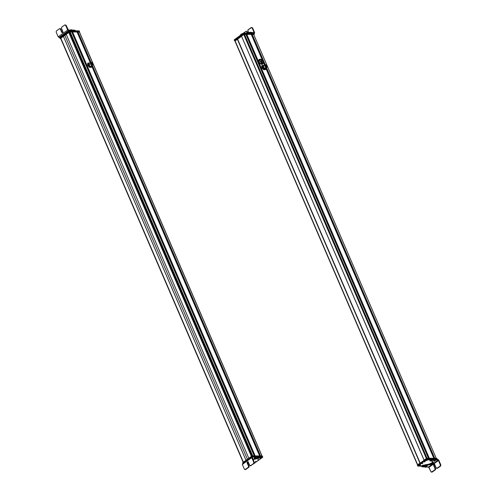 <?xml version="1.0" encoding="UTF-8"?>
<svg xmlns="http://www.w3.org/2000/svg" width="497" height="497" viewBox="0 0 497 497"><rect width="100%" height="100%" fill="white"/><g stroke="black" fill="none" stroke-linecap="round" stroke-linejoin="round"><path stroke-width="0.75" d="M420.158 463.067L237.423 39.108L420.158 463.067M419.903 463.092L237.317 39.145L419.903 463.092M235.062 40.766L237.317 39.145L235.062 40.766L417.642 464.714L235.062 40.766M436.236 458.34L253.65 34.38L436.236 458.34L434.763 458.321L266.454 67.511L434.763 458.321L436.236 458.34M252.178 34.361L253.65 34.38L252.178 34.361L265.218 64.635L252.178 34.361M434.645 458.321L266.361 67.573L434.645 458.321M265.106 64.653L252.072 34.399L265.106 64.653M434.515 458.315L266.268 67.642L434.477 458.315M265 64.697L251.973 34.504M252.047 34.914L264.901 64.765L251.936 34.684M434.39 458.315L277.935 95.026L434.39 458.315M269.66 75.811L266.168 67.71L269.66 75.811M434.291 458.315L277.86 95.082L434.291 458.315M269.56 75.811L266.094 67.766L269.56 75.811M264.826 64.821L251.96 34.945L264.826 64.821M434.08 458.309L277.699 95.2L434.08 458.309M269.343 75.805L265.932 67.884L269.343 75.805M264.665 64.939L251.749 34.945L264.665 64.939M434.03 458.309L277.661 95.225L434.03 458.309M269.299 75.805L265.901 67.909L269.299 75.805M264.628 64.964L251.706 34.952L264.628 64.964M433.831 458.309L265.74 68.021L433.825 458.309L429.346 458.246L246.76 34.287L251.258 34.355L262.602 60.727L251.24 34.349L246.76 34.287L429.346 458.246L433.831 458.309M264.472 65.076L263.248 62.231L264.472 65.076M429.228 458.246L246.655 34.324L429.228 458.246M429.085 458.246L246.655 34.324L429.085 458.246M429.066 458.24L246.549 34.442M246.618 34.852L264.236 75.755L246.618 34.852M428.961 458.24L272.524 94.989L428.961 458.24M428.861 458.24L272.431 95.008L428.861 458.24M264.137 75.749L246.537 34.883L264.137 75.749M428.65 458.24L272.269 95.126L428.65 458.24M263.919 75.749L246.319 34.877L263.919 75.749M428.6 458.234L272.232 95.151L428.6 458.234M263.876 75.749L246.282 34.889L263.876 75.749M428.414 458.234L245.841 34.281L428.408 458.234L427.035 458.215L244.449 34.256L245.822 34.274L244.449 34.256L427.029 458.215L428.414 458.234L245.841 34.281M426.345 458.451L243.766 34.504L244.449 34.256L243.766 34.504L426.345 458.451M241.511 36.132L243.766 34.504L241.511 36.132L424.09 460.073L241.511 36.132M436.757 458.476L426.836 458.215L424.065 460.092L241.505 36.169M241.542 36.287L237.585 39.139L241.542 36.287M424.103 460.265L420.207 463.074L424.103 460.265M265.497 64.666A1.566 0.857 54.3 0 0 264.957 64.728A1.566 0.857 54.3 0 0 264.87 65.946A1.566 0.857 54.3 0 0 265.982 67.225L264.118 68.567L265.982 67.225A1.566 0.857 54.3 0 0 266.79 67.269A1.566 0.857 54.3 0 0 267.019 66.772L265.982 67.225C264.435 65.635 264.361 64.815 265.765 64.772M265.97 67.083L266.759 67.045A1.385 0.758 -125.7 0 1 266.678 67.12A1.385 0.758 -125.7 0 1 265.97 67.083L266.858 66.996L265.951 64.784A1.385 0.758 54.3 0 0 265.243 64.747A1.385 0.758 54.3 0 0 265.162 65.821A1.385 0.758 54.3 0 0 266.143 66.952L265.97 67.083A1.385 0.758 -125.7 0 1 264.988 65.952A1.385 0.758 -125.7 0 1 265.063 64.877A1.385 0.758 -125.7 0 1 265.162 64.821L265.97 67.083M265.951 64.784C267.324 66.188 267.386 66.915 266.143 66.952C264.777 65.548 264.715 64.827 265.951 64.784M266.125 66.722C267.094 66.685 267.044 66.12 265.976 65.02C265.007 65.051 265.056 65.623 266.125 66.722A1.081 0.59 -125.7 0 1 265.355 65.834A1.081 0.59 -125.7 0 1 265.417 64.989A1.081 0.59 -125.7 0 1 265.976 65.02C267.044 66.12 267.094 66.685 266.125 66.722L266.684 66.747M265.597 65.293L265.976 65.02L265.597 65.293M265.963 66.623L266.305 66.381M265.957 65.442L265.367 65.865L265.957 65.442M266.106 66.312L266.429 66.076M266.057 65.971L265.622 66.287L266.057 65.971M264.404 69.773L265.634 69.462L265.727 68.325A2.348 1.286 54.3 0 0 265.696 68.052L265.634 69.462L264.404 69.773M262.683 68.785L263.708 69.698L264.938 69.387A2.348 1.286 54.3 0 0 265.727 68.325L264.938 69.387L263.708 69.698L261.944 67.673L262.683 68.785M261.751 66.741L261.944 67.673L263.217 68.406L263.957 69.518L263.217 68.406A2.348 1.286 54.3 0 0 264.938 69.387L261.944 67.673L261.851 65.598L261.751 66.741M263.919 65.474L262.099 65.418L262.192 67.499L262.286 66.356A2.348 1.286 54.3 0 0 263.217 68.406L261.851 65.598L262.478 65.585A2.348 1.286 54.3 0 0 262.286 66.356L262.478 65.585L262.099 65.418L263.919 65.474M265.199 68.704L265.386 69.642M261.851 65.598L262.546 65.672L261.851 65.598M263.876 66.101L263.478 68.052L265.143 67.859A1.566 0.857 -125.7 0 1 263.696 68.269A1.566 0.857 -125.7 0 1 263.478 68.052A1.566 0.857 -125.7 0 1 263.025 67.337A1.566 0.857 -125.7 0 1 263.093 66.07M263.87 65.511A2.348 1.286 54.3 0 0 263.081 65.293A2.348 1.286 54.3 0 0 262.478 65.585L263.87 65.511M262.584 64.144A2.87 1.566 -125.7 0 1 262.515 64.2L262.056 64.268L262.298 63.2C264.137 63.871 262.012 58.932 260.726 59.559L259.9 59.261L260.726 59.559C258.887 58.888 261.012 63.827 262.298 63.2L262.056 64.268A2.87 1.566 54.3 0 0 262.658 64.094C263.77 61.932 263.031 59.851 260.204 59.162L259.304 59.435A2.87 1.566 54.3 0 0 259.409 62.218A2.87 1.566 54.3 0 0 262.056 64.268L259.161 59.534A2.87 1.566 -125.7 0 1 259.235 59.491M262.515 64.2A2.87 1.566 -125.7 0 1 261.913 64.374L261.913 64.374A2.87 1.566 -125.7 0 1 259.266 62.324A2.87 1.566 -125.7 0 1 259.161 59.534M260.726 59.559C262.845 60.796 263.367 62.007 262.298 63.2C260.18 61.97 259.658 60.752 260.726 59.559M261.316 60.64L261.074 61.317L261.919 62.237L261.316 60.64L261.559 61.212L261.167 61.498L261.9 61.33L261.49 61.622L261.9 61.33L261.521 61.69L261.95 62.231L261.074 61.317L261.316 60.64M259.9 59.261A2.87 1.566 54.3 0 0 259.304 59.435M259.757 59.36C258.142 61.001 258.862 62.672 261.913 64.374L262.925 62.858M252.221 33.231A2.566 0.808 -23.3 0 1 251.842 33.057L251.258 32.274L246.81 32.603L245.891 33.156L246.81 32.603L247.052 33.169L246.81 32.603A7.349 2.311 -23.3 0 1 248.264 32.485L248.556 33.169L252.395 33.243L251.55 32.373L251.842 33.057A1.305 0.41 156.7 0 0 251.55 32.957L251.258 32.274A1.305 0.41 -23.3 0 1 251.55 32.373A2.566 0.808 156.7 0 0 252.097 32.56L252.389 33.231M254.433 33.28L254.626 32.609L252.569 27.826L252.078 27.82L253.992 32.255L253.532 32.585L253.992 32.255L253.892 32.591L252.097 32.56L253.892 32.591L253.992 32.255L252.078 27.82L252.569 27.826L254.626 32.609L254.433 33.28L253.967 33.616L254.433 33.28L253.824 33.268L254.594 33.237L253.992 33.666M248.059 33.181L248.556 33.169A7.349 2.311 156.7 0 0 248.059 33.181M253.992 32.255L253.892 32.591M248.32 32.491L248.612 33.175A7.349 2.311 156.7 0 0 248.556 33.169L248.264 32.485A7.349 2.311 -23.3 0 1 248.32 32.491L249.656 32.516L249.948 33.2L248.612 33.175L248.32 32.491M249.656 32.516A2.528 0.795 156.7 0 0 249.674 32.516L249.972 33.2L249.656 32.516M249.972 33.2A2.528 0.795 -23.3 0 1 249.948 33.2L249.674 32.516A2.528 0.795 156.7 0 0 250.724 32.355L251.016 33.038A2.528 0.795 -23.3 0 1 249.972 33.2M251.55 32.957A1.305 0.41 156.7 0 0 251.016 33.038L250.724 32.355A1.305 0.41 -23.3 0 1 251.258 32.274L251.55 32.957M252.569 27.826L251.737 27.528L252.569 27.826M247.636 32.504L247.257 31.628L246.425 31.33L247.257 31.628L246.767 31.615L247.171 32.553L246.767 31.615A0.783 0.609 -89 0 0 245.94 31.317L247.257 31.628L247.636 32.504M252.078 27.82L251.252 27.515L252.078 27.82M251.799 27.49L248.171 29.721L251.252 27.515M243.17 33.299L245.94 31.317L243.17 33.299M248.662 32.498L247.928 30.789L248.171 29.721A0.783 0.609 -89 0 0 247.928 30.789L248.662 32.498M250.407 32.454L249.798 32.429L250.407 32.454M234.261 39.772L234.553 40.456L243.952 33.815L234.541 40.586L234.261 39.772L243.3 33.256L234.261 39.772M243.642 33.131L243.3 33.256L243.592 33.939L243.3 33.256L243.642 33.131L243.934 33.815L243.642 33.131L253.762 33.249L243.642 33.131M253.75 33.38L254.042 34.063M253.364 33.92L254.054 33.933L253.364 33.92M234.503 40.499L234.249 39.903M254.079 34.026L253.799 33.336M244.891 32.957L243.729 33.131A2.988 0.938 -23.3 0 1 244.891 32.957L244.891 32.957A2.988 0.938 -23.3 0 1 245.549 33.15L244.891 32.957M243.294 33.256L240.101 35.56A2.988 0.938 -23.3 0 1 243.294 33.256M244.058 33.796L241.281 35.672L241.48 36.126L244.251 34.25L254.184 34.386L253.83 34.759L254.247 34.411L243.909 34.38L244.058 33.796L244.251 34.25L244.058 33.796L253.986 33.933L244.058 33.796M253.973 34.063L254.184 34.386L254.023 34.02M234.659 40.443L234.857 40.897L237.622 39.108L234.845 41.027L234.659 40.443L237.094 38.691L234.659 40.443M237.193 38.654L237.286 39.145L237.094 38.691L237.392 39.108L237.193 38.654L237.703 38.66L237.193 38.654M241.387 36.008L237.703 38.66L237.833 38.959L237.703 38.66L241.387 36.008M241.492 36.169L424.04 460.123L424.221 460.502L424.065 460.092L426.836 458.215L436.807 458.433M234.808 40.94L234.646 40.568M241.256 35.703L241.455 36.163L241.281 35.709M243.909 34.38L241.48 36.126L241.281 35.672L243.716 33.92L243.909 34.38M243.729 33.939L243.853 33.61M276.748 93.535L277.065 94.275M277.985 94.939L277.345 94.927L277.985 94.939M269.107 75.805L269.747 75.811L269.107 75.805M277.015 94.281L276.692 93.529M274.064 87.379L273.741 86.627M272.648 84.105L272.325 83.353M269.672 77.209L269.349 76.457M278.003 94.983L277.531 95.318L278.003 94.983M273.772 86.633L274.095 87.379M272.362 83.359L272.685 84.099M269.393 76.463L269.709 77.203M263.988 76.414L264.292 77.122M272.561 94.877L271.934 94.871L272.561 94.877M263.702 75.743L264.323 75.755L263.702 75.743M264.205 77.141L263.882 76.389M267.206 84.049L266.883 83.297M268.616 87.323L268.293 86.571M271.586 94.219L271.263 93.467M272.573 94.908L272.101 95.25L272.573 94.908M266.957 83.31L267.268 84.036M268.368 86.584L268.678 87.31M271.337 93.479L271.648 94.206M425.215 461.682L424.587 462.03L425.215 461.682M437.012 458.936L437.323 459.489L435.999 459.47L437.31 459.619M427.227 459.352L431.769 459.414L427.227 459.352L426.929 458.669L426.588 458.793L417.461 465.416L426.929 458.669L437.025 458.806L426.929 458.669L427.227 459.352L426.886 459.476L427.227 459.352M417.828 465.993L426.886 459.476L426.588 458.793L426.886 459.476L417.828 465.993L417.536 465.31L417.828 465.993M421.624 466.174L417.815 466.124L421.624 466.174M422.785 463.434L422.158 463.776L422.785 463.434M425.991 460.203C425.513 460.868 425.954 460.874 427.308 460.222C427.787 459.557 427.345 459.551 425.991 460.203A1.044 0.329 -23.3 0 1 427.513 459.725A1.044 0.329 -23.3 0 1 427.308 460.222A1.044 0.329 -23.3 0 1 426.171 460.7A1.044 0.329 -23.3 0 1 425.699 460.502A1.044 0.329 -23.3 0 1 425.991 460.203M418.896 465.795C420.22 465.465 420.692 465.124 420.319 464.77C418.996 465.099 418.524 465.44 418.896 465.795L418.896 465.795A1.044 0.329 -23.3 0 1 418.66 465.571A1.044 0.329 -23.3 0 1 419.344 465.037A1.044 0.329 -23.3 0 1 420.319 464.77A1.044 0.329 -23.3 0 1 420.468 464.794A1.044 0.329 -23.3 0 1 420.158 465.36A1.044 0.329 -23.3 0 1 418.896 465.795M428.383 459.967L429.073 459.582L428.383 459.967M420.021 465.987L420.704 465.602L420.021 465.987M437.323 459.489L437.062 458.893M417.778 466.037L417.523 465.44M425.233 466.913L425.488 466.571M425.786 467.093L421.891 466.72L422.096 466.403L429.346 464.813C432.657 463.993 433.844 463.142 432.912 462.253L431.284 460.856L430.091 460.955L430.296 460.514L435.415 459.868L438.808 460.191L438.056 460.185L428.625 466.956L426.824 466.931L429.023 467.304L430.93 471.74L432.253 472.051L435.322 469.845L435.565 468.777L434.192 465.59L434.446 464.434L433.956 464.428L433.695 465.583L435.068 468.77L434.832 469.839L431.763 472.044L430.93 471.74L428.625 466.956L438.056 460.185L438.453 460.533L429.023 467.304L438.453 460.533L438.056 460.185L438.795 460.197L440.858 464.975L440.361 464.968L438.453 460.533L440.361 464.968L440.125 466.037L437.056 468.242L436.223 467.938L434.85 464.751L433.956 464.428A0.851 0.659 90.9 0 1 434.85 464.751L436.223 467.938A0.783 0.609 -89.1 0 0 437.056 468.242L440.125 466.037L440.361 464.968L440.858 464.975L438.808 460.191L438.019 459.495L435.123 459.185L430.663 459.52L429.793 460.272L430.663 459.52A6.536 2.05 -23.3 0 1 431.999 459.408A6.536 2.05 -23.3 0 1 432.036 459.408L433.496 459.433A2.702 0.851 156.7 0 0 434.589 459.265A1.305 0.41 -23.3 0 1 435.123 459.185A1.305 0.41 -23.3 0 1 435.415 459.278A2.615 0.82 156.7 0 0 435.999 459.47L438.019 459.495L438.808 460.191L436.298 460.147L435.999 459.47L436.298 460.147A2.615 0.82 -23.3 0 1 435.707 459.961L435.415 459.278L435.707 459.961A1.305 0.41 156.7 0 0 435.415 459.868L435.123 459.185L435.415 459.868A1.305 0.41 156.7 0 0 434.881 459.949L434.589 459.265L434.881 459.949A2.702 0.851 -23.3 0 1 433.788 460.116L433.496 459.433L433.788 460.116L432.328 460.092L432.036 459.408L432.328 460.092A6.536 2.05 156.7 0 0 432.297 460.092L431.999 459.408L432.297 460.092A6.536 2.05 156.7 0 0 430.955 460.203L430.663 459.52L430.955 460.203L430.296 460.514L429.998 459.831L430.035 460.762L429.743 460.079L430.197 460.949A5.355 1.684 -23.3 0 1 431.284 460.856A5.355 1.684 -23.3 0 1 432.552 461.359A5.355 1.684 -23.3 0 1 432.415 462.148L432.228 461.589M432.173 461.583L432.117 461.464A5.355 1.684 156.7 0 0 432.284 461.073L432.589 462.272A2.615 0.82 -23.3 0 1 432.912 462.253A2.615 0.82 -23.3 0 1 433.533 462.502A2.615 0.82 -23.3 0 1 432.16 463.943A2.615 0.82 -23.3 0 1 429.346 464.813A2.615 0.82 -23.3 0 1 429.085 464.788L428.582 464.9A5.355 1.684 -23.3 0 1 423.978 466.105A5.355 1.684 -23.3 0 1 423.183 465.981L421.891 466.72A7.349 2.311 156.7 0 0 422.966 466.876A7.349 2.311 156.7 0 0 423.022 466.876L424.363 466.894A2.528 0.795 -23.3 0 1 424.388 466.894A2.528 0.795 -23.3 0 1 424.954 467.081A1.305 0.41 156.7 0 0 425.246 467.174A1.305 0.41 156.7 0 0 425.482 467.155M426.544 466.59L426.973 466.13M425.805 466.447L425.314 466.925M434.8 460.11L433.968 460.582M433.123 462.272L429.054 464.13L422.81 465.291L421.593 466.037L422.891 465.298A5.355 1.684 156.7 0 0 423.686 465.422A5.355 1.684 156.7 0 0 428.29 464.217L428.787 464.105A2.615 0.82 156.7 0 0 429.054 464.13A2.615 0.82 156.7 0 0 433.123 462.272M429.346 464.813L429.054 464.13L429.346 464.813M429.085 464.788L428.787 464.105L429.085 464.788M429.029 464.782L428.737 464.099L429.029 464.782M428.582 464.9L428.29 464.217L428.582 464.9M423.978 466.105L423.686 465.422L423.978 466.105M423.183 465.981L422.891 465.298L423.183 465.981M423.109 465.975L422.81 465.291L423.109 465.975M422.525 466.155L422.233 465.472L422.525 466.155M422.096 466.403L421.804 465.72L422.096 466.403M421.847 466.621L421.593 466.037M434.067 460.402L434.695 460.116M431.427 471.752L432.253 472.051L431.452 472.144L434.832 469.839A0.783 0.609 -89.1 0 0 435.068 468.77L433.695 465.583A0.851 0.659 90.9 0 1 433.956 464.428L434.446 464.434A0.851 0.659 -89.1 0 0 434.192 465.59L433.695 465.583L434.192 465.59L435.565 468.777L435.068 468.77L435.565 468.777A0.783 0.609 90.9 0 1 435.322 469.845L432.253 472.051L431.427 471.752M437.546 468.249L436.72 467.95L437.546 468.249L440.615 466.043L440.858 464.975L440.615 466.043L437.546 468.249L436.745 468.342M432.253 472.051L431.763 472.044M434.856 460.073L433.639 460.93L435.428 460.092L434.856 460.073M434.21 460.949L433.639 460.93L434.415 461.259L435.155 460.943L434.353 461.073M434.564 461.191L435.099 460.881L434.564 461.191M426.066 465.037L425.848 464.527M425.376 466.664L425.96 466.298L425.308 467.012M426.998 466.099L425.96 466.298L426.998 466.099L426.923 466.441L426.998 466.099M426.706 466.9L426.022 467.211L426.706 466.9M426.693 458.793L436.956 458.93M424.171 460.421L417.368 464.962L417.61 465.254L417.443 464.857L424.171 460.421M436.975 458.806L436.77 458.346L436.969 458.806L427.035 458.669L426.836 458.215L427.022 458.669M426.668 458.743L426.494 458.34L426.668 458.743M424.065 460.092L424.233 460.489M420.139 463.44L419.977 463.067L420.139 463.44M420.046 463.502L419.872 463.105L420.046 463.502M420.226 465.173L418.766 465.416L420.226 465.173M418.921 465.267L420.387 465.105L418.921 465.267M418.983 465.304L420.387 465.105L418.983 465.304M427.296 460.085L425.786 460.371L427.296 460.085M425.935 460.222L427.445 460.017L425.935 460.222M427.47 459.967L425.997 460.259L427.47 459.967M261.95 455.985L79.365 32.025L261.95 455.985L260.577 455.966L92.28 65.188L260.577 455.966L261.95 455.985M77.992 32.007L79.365 32.025L77.992 32.007L91.032 62.293L77.992 32.007M260.453 455.966L92.187 65.256L260.453 455.966M90.926 62.318L77.886 32.044L90.926 62.318M260.316 455.966L92.063 65.343M90.814 62.386L77.886 32.044L90.814 62.386A1.566 0.857 54.3 0 0 90.876 63.883A1.566 0.857 54.3 0 0 92.653 64.921A1.566 0.857 54.3 0 0 92.889 64.424L90.876 63.883L89.013 65.225L90.876 63.883L91.367 62.311A1.566 0.857 54.3 0 0 90.827 62.373L87.807 64.548M77.756 32.156L90.783 62.405L77.774 32.162M77.849 32.572L90.715 62.454L77.849 32.572M260.192 455.96L103.743 92.69L260.192 455.96M95.461 73.475L91.988 65.399L95.461 73.475M260.093 455.96L103.662 92.746L260.093 455.96M95.362 73.475L91.908 65.455L95.362 73.475M90.64 62.51L77.762 32.603L90.64 62.51M259.95 455.96L103.544 92.784L259.95 455.96M95.225 73.469L91.802 65.529L95.225 73.469M90.535 62.585L77.625 32.603L90.535 62.585M259.906 455.96L103.506 92.809L259.906 455.96M95.182 73.469L91.771 65.554L95.182 73.469M90.504 62.61L77.582 32.609L90.504 62.61M259.683 455.954L103.339 92.933L259.683 455.954M94.958 73.469L91.603 65.679L94.958 73.469M90.336 62.728L77.395 32.678L90.336 62.728M259.639 455.954L91.578 65.728L259.639 455.954L255.16 455.898L72.574 31.932L77.072 32.001L90.299 62.752L77.054 31.994L72.574 31.932L255.16 455.898L259.639 455.954L91.442 65.113L91.473 67.151L90.224 67.418L91.473 67.151L91.597 66.033A2.348 1.286 54.3 0 0 91.566 65.703M255.042 455.892L72.469 31.97L255.042 455.892M254.911 455.892L72.369 32.081M72.444 32.491L90.056 73.388L72.444 32.491M254.787 455.892L98.325 92.585L254.787 455.892M254.688 455.892L98.251 92.641L254.688 455.892M89.957 73.388L72.357 32.522L89.957 73.388M254.545 455.886L98.126 92.684L254.545 455.886M89.814 73.382L72.22 32.522L89.814 73.382M254.501 455.886L98.089 92.709L254.501 455.886M89.771 73.382L72.177 32.529L89.771 73.382M254.284 455.886L97.921 92.827L254.284 455.886M89.547 73.382L71.984 32.603L89.547 73.382M254.222 455.886L71.655 31.932L254.222 455.886L252.749 455.861L70.164 31.901L71.636 31.92L70.164 31.901L252.749 455.861L254.222 455.886M252.613 455.861L70.046 31.951L252.613 455.861M69.717 32.268L70.046 31.951L69.717 32.268L252.147 455.861L69.717 32.268M71.17 35.691L250.817 452.823L71.183 35.685L69.344 31.982L70.866 36.132M251.644 456.147L69.182 32.467L251.644 456.147M68.89 32.373L251.451 456.283L68.89 32.373M251.445 456.289L68.878 32.373L251.445 456.289M251.358 456.352L68.779 32.411L251.358 456.352M66.207 34.262L68.779 32.411L66.207 34.262L248.786 458.203L66.207 34.262M64.821 35.281L66.213 34.281L64.821 35.281L247.394 459.203L64.821 35.281L63.405 36.3L64.821 35.281M245.978 460.222L63.405 36.3L245.978 460.222M245.953 460.241L63.374 36.3L245.953 460.241M60.802 38.151L63.374 36.3L60.802 38.151L243.381 462.092L60.802 38.151M243.368 462.104L60.802 38.188L243.368 462.142M60.771 38.629L243.201 462.222L60.771 38.629M243.17 462.247L60.752 38.673M91.032 62.473L90.982 63.858L92.628 64.697A1.385 0.758 -125.7 0 1 92.548 64.772A1.385 0.758 -125.7 0 1 90.982 63.858A1.385 0.758 -125.7 0 1 90.932 62.523A1.385 0.758 -125.7 0 1 91.032 62.473M92.678 63.312L91.113 62.398L91.156 63.728A1.385 0.758 54.3 0 0 92.728 64.641A1.385 0.758 54.3 0 0 92.678 63.312C93.038 64.983 92.529 65.119 91.156 63.728C90.802 62.057 91.305 61.914 92.678 63.312M92.517 63.355C91.442 62.262 91.044 62.373 91.324 63.684C92.399 64.772 92.796 64.666 92.517 63.355L92.517 63.355A1.081 0.59 -125.7 0 1 92.554 64.399A1.081 0.59 -125.7 0 1 91.324 63.684L91.286 62.641L92.517 63.355M92.33 64.02L91.908 64.318M92.107 64.113L92.442 63.933L92.107 64.113M91.939 63.138L91.28 63.61M91.262 63.566L92.051 63.057L91.262 63.566M91.187 63.374L91.51 63.206L91.187 63.374M91.752 64.206L92.082 64.032L91.752 64.206M92.268 63.554L91.585 64.045M91.554 64.007L92.38 63.473L91.554 64.007M91.15 63.249L91.672 62.939L91.15 63.249M91.678 63.659L91.988 63.498L91.678 63.659M88.503 66.381L89.516 67.306L90.758 67.039A2.348 1.286 54.3 0 0 91.597 66.033L90.758 67.039L89.516 67.306L87.776 65.244L88.503 66.381M87.621 64.33L87.776 65.244L89.038 65.995L89.764 67.126L89.038 65.995A2.348 1.286 54.3 0 0 90.758 67.039L87.776 65.244L87.752 63.206L87.621 64.33M88.155 63.945L88.025 65.07L88.155 63.945A2.348 1.286 54.3 0 0 89.038 65.995L87.994 63.032L88.155 63.945L88.994 62.939L87.752 63.206L88.994 62.939A2.348 1.286 54.3 0 0 88.155 63.945M87.752 63.206L88.46 63.324M89.709 63.051L88.994 62.939L89.709 63.051M91.069 66.412L91.224 67.331M90.466 66.356A1.566 0.857 -125.7 0 1 89.566 65.921A1.566 0.857 -125.7 0 1 88.895 64.989A1.566 0.857 -125.7 0 1 89.286 63.622C88.41 64.517 88.801 65.424 90.466 66.356A1.566 0.857 -125.7 0 0 90.789 66.263M89.74 63.156A2.348 1.286 54.3 0 0 88.994 62.939L89.74 63.156M67.679 30.031L65.61 25.248L66.095 25.26L68.4 30.044L66.095 25.26L65.269 24.962L66.095 25.26L65.61 25.248L67.667 30.031L68.462 30.715L72.96 30.802A2.702 0.851 -23.3 0 1 72.363 30.609A1.305 0.41 156.7 0 0 72.077 30.516A1.305 0.41 156.7 0 0 71.537 30.59A2.615 0.82 -23.3 0 1 70.468 30.752L68.462 30.715L58.988 37.499L68.462 30.715L67.679 30.025L70.176 30.068L67.679 30.025M71.245 29.913L70.176 30.068L70.468 30.752L70.176 30.068A2.615 0.82 156.7 0 0 71.245 29.913L71.537 30.59L71.245 29.913A1.305 0.41 -23.3 0 1 71.779 29.832L71.245 29.913M72.071 29.926L72.077 30.516L71.779 29.832A1.305 0.41 -23.3 0 1 72.071 29.926L72.363 30.609L72.071 29.926A2.702 0.851 156.7 0 0 72.661 30.118L72.071 29.926M74.115 30.143L72.661 30.118L72.96 30.802L72.661 30.118L74.115 30.143L74.407 30.82L74.115 30.143A6.536 2.05 -23.3 0 1 74.152 30.149L74.115 30.143M74.91 30.615L75.122 30.298L74.152 30.149L74.438 30.82L74.152 30.149A6.536 2.05 -23.3 0 1 75.122 30.298L75.165 30.392M59.597 37.505L58.988 37.499L59.671 37.399L59.957 38.213L69.344 31.441L69.002 31.566L68.71 30.882L59.671 37.399L59.895 38.188M63.057 32.572L61.665 32.237L60.299 29.05A0.783 0.609 -89 0 0 59.466 28.751L56.385 30.957L56.142 32.025L58.205 36.803L58.988 37.499L58.205 36.803L67.667 30.031L58.205 36.803L56.142 32.025L56.385 30.957L59.466 28.751L60.299 29.05L61.665 32.237L62.566 32.566L62.827 31.41L61.454 28.223L61.696 27.155L64.778 24.949L65.61 25.248L64.778 24.949L61.696 27.155L61.454 28.223L62.827 31.41A0.851 0.665 91 0 1 61.665 32.237L62.156 32.249L60.783 29.062L59.957 28.764M65.331 24.918L64.778 24.949M60.019 28.72A0.783 0.609 91 0 1 60.783 29.062L60.299 29.05L60.783 29.062L62.156 32.249A0.851 0.665 -89 0 0 62.479 32.616M70.419 29.876L70.822 30.031L70.419 29.876M69.052 30.758L68.71 30.882L69.052 30.758L69.344 31.441L69.052 30.758L79.172 30.876L69.052 30.758M79.16 31.007L79.452 31.69L70.046 31.448L79.464 31.559L79.209 30.963M59.92 38.126L59.659 37.53M69.002 31.566L59.969 38.083L59.671 37.399L68.71 30.882L69.002 31.566M60.031 38.083L60.23 38.536L69.63 31.895L79.619 32.056L69.63 31.895L60.218 38.667L60.031 38.083L69.089 31.566L60.031 38.083M69.431 31.441L69.288 32.019L69.431 31.441L69.63 31.895L69.431 31.441L79.365 31.572L69.431 31.441M79.352 31.702L79.557 32.032L79.402 31.659M60.733 38.673L60.218 38.667L60.733 38.673L243.319 462.626M60.18 38.58L60.019 38.213M98.493 92.063L98.356 92.517L97.741 92.504L98.381 92.517M89.503 73.376L90.143 73.388L89.503 73.376M97.369 91.858L97.045 91.106M94.374 84.956L94.051 84.204M92.97 81.676L92.647 80.93M90.007 74.78L89.684 74.034M97.151 91.131L97.455 91.833M97.828 92.896L97.959 92.448M98.468 92.485L97.903 92.883M97.89 92.852L98.356 92.517L97.89 92.852M94.181 84.235L94.473 84.919M92.771 80.961L93.063 81.651M89.795 74.059L90.1 74.755M103.264 92.982L103.401 92.535M95.213 74.128L95.523 74.848M103.786 92.604L103.165 92.591L103.786 92.604L103.32 92.945L103.792 92.604M94.927 73.469L95.554 73.475L94.927 73.469M95.455 74.867L95.126 74.115M98.394 81.769L98.071 81.017M99.804 85.043L99.481 84.291M102.773 91.939L102.45 91.187M98.195 81.048L98.493 81.738M99.605 84.322L99.903 85.012M102.575 91.218L102.873 91.908M255.34 461.57L255.967 461.222L255.34 461.57M262.727 457.259L254.215 463.384L262.727 457.259M262.435 456.575L262.739 457.128L258.055 457.066L262.739 457.128L262.447 456.445L252.352 456.308L242.952 462.956L243.095 463.285L242.952 462.956L252.352 456.308L262.484 456.532M257.769 459.818L258.397 459.476L257.769 459.818M254.563 463.049L254.371 462.552A1.044 0.329 -23.3 0 1 254.768 462.552A1.044 0.329 -23.3 0 1 254.563 463.049L254.563 463.049A1.044 0.329 -23.3 0 1 254.327 463.198L254.563 463.049M261.658 457.464C260.335 457.793 259.863 458.128 260.235 458.482C261.559 458.153 262.031 457.812 261.658 457.464A1.044 0.329 -23.3 0 1 261.813 457.482A1.044 0.329 -23.3 0 1 261.503 458.054A1.044 0.329 -23.3 0 1 260.235 458.482A1.044 0.329 -23.3 0 1 259.999 458.265A1.044 0.329 -23.3 0 1 260.689 457.731A1.044 0.329 -23.3 0 1 261.658 457.464M260.534 457.271L259.85 457.65L260.534 457.271M252.638 456.985L252.352 456.308L252.638 456.985M252.24 456.979L252.01 456.432L252.24 456.979M255.912 457.706L255.613 458.495M258.751 457.532L258.962 457.215L255.601 456.762L255.893 457.445A1.305 0.41 156.7 0 0 255.359 457.526A2.566 0.808 -23.3 0 1 254.321 457.687L255.893 457.445L259.254 457.899L259.049 458.215L252.563 459.719M251.973 456.973L251.774 457.65L253.837 462.434L254.327 462.44L252.513 457.662L254.327 462.44L253.837 462.434L251.774 457.65L242.337 464.428L244.406 469.205L242.35 464.422L242.536 463.757L242.35 464.428L251.774 457.65L251.973 456.973L254.023 457.004L251.811 457.023L242.536 463.757M248.817 464.527L248.295 464.515L248.817 464.527A6.536 2.05 156.7 0 0 248.848 464.527L248.817 464.527M249.314 464.515L248.848 464.527A6.536 2.05 156.7 0 0 249.314 464.515M248.581 462.8L248.916 463.577A5.355 1.684 -23.3 0 1 248.587 463.26A5.355 1.684 -23.3 0 1 248.581 462.8M248.388 462.359A2.615 0.82 -23.3 0 1 248.233 462.365A2.615 0.82 -23.3 0 1 247.674 462.21L248.556 462.347M254.601 458.029L254.172 458.489M253.066 459.501A5.355 1.684 -23.3 0 1 257.16 458.514A5.355 1.684 -23.3 0 1 257.955 458.638L259.254 457.899A7.349 2.311 156.7 0 0 258.179 457.743A7.349 2.311 156.7 0 0 258.123 457.743L256.781 457.725A2.528 0.795 -23.3 0 1 256.756 457.725A2.528 0.795 -23.3 0 1 256.191 457.538A1.305 0.41 156.7 0 0 255.893 457.445L255.601 456.762L254.023 457.004A2.566 0.808 156.7 0 0 255.067 456.842A1.305 0.41 -23.3 0 1 255.601 456.762A1.305 0.41 -23.3 0 1 255.893 456.855A2.528 0.795 156.7 0 0 256.464 457.041A2.528 0.795 156.7 0 0 256.483 457.041L257.825 457.06A7.349 2.311 -23.3 0 1 257.887 457.06A7.349 2.311 -23.3 0 1 258.962 457.215L258.999 457.315M255.359 457.526L255.067 456.842L255.359 457.526M254.321 457.687L254.023 457.004L254.321 457.687M252.414 457.998L252.513 457.662M248.233 462.365L248.009 461.85L248.233 462.365M259.254 457.899L258.962 457.215L259.254 457.899M258.179 457.743L257.887 457.06L258.179 457.743M258.123 457.743L257.825 457.06L258.123 457.743M256.781 457.725L256.483 457.041L256.781 457.725M256.756 457.725L256.464 457.041L256.756 457.725M256.191 457.538L255.893 456.855L256.191 457.538M254.874 458.812L254.11 458.302M253.837 462.434L253.594 463.496L250.525 465.701L249.699 465.403L248.326 462.216L247.431 461.893L247.171 463.049L248.543 466.236L248.301 467.298L245.232 469.503L244.406 469.205L245.729 469.51L248.798 467.31L249.034 466.242L247.661 463.055L248.009 461.85A0.851 0.659 -89.1 0 0 247.661 463.055L249.034 466.242A0.783 0.609 90.9 0 1 248.798 467.31L245.729 469.51L244.928 469.603L248.798 467.31L248.301 467.298L248.543 466.236L249.034 466.242L248.543 466.236L247.171 463.049L247.661 463.055L247.171 463.049A0.851 0.659 90.9 0 1 247.431 461.893L247.922 461.899L247.431 461.893A0.851 0.659 90.9 0 1 248.326 462.216L249.699 465.403A0.783 0.609 -89.1 0 0 250.525 465.701L254.091 463.508L253.594 463.496L253.837 462.434M254.327 462.44L254.091 463.508L254.327 462.44M244.897 469.211L245.729 469.51L244.897 469.211M250.19 465.409L251.022 465.708A0.783 0.609 90.9 0 1 250.469 465.739M245.729 469.51L245.232 469.503M250.525 465.701L254.091 463.508L250.525 465.701M255.738 457.979L255.837 457.607L254.799 457.812L254.172 458.532M254.222 458.178L255.837 457.607L255.762 457.954M254.868 458.725L255.551 458.408L254.868 458.725M252.215 455.855L242.741 462.601L252.215 455.855L262.143 455.991L252.215 455.855L252.408 456.308L252.215 455.855M262.341 456.445L262.143 455.991L262.341 456.445M252.054 456.408L251.873 455.979L252.054 456.408M242.996 462.918L242.816 462.502L242.996 462.918M242.946 462.956L242.803 462.626M261.565 457.867L260.105 458.11L261.565 457.867M260.068 458.166L261.59 457.899M260.266 457.954L261.733 457.799L260.266 457.954M261.571 457.948L260.167 458.147L261.571 457.948M254.383 462.601L254.706 462.844L254.383 462.601M250.991 452.817L250.171 453.314L250.991 452.817M420.176 463.08L237.591 39.12M417.499 464.937L234.913 40.978M436.254 458.346L253.669 34.386M264.969 64.716L251.954 34.498M433.844 458.309L265.752 68.014M264.485 65.064L263.236 62.162M262.646 60.789L251.258 34.355M429.116 458.396L246.524 34.436M426.737 458.228L244.4 34.846M426.395 458.414L245.468 38.3M264.957 64.728L261.938 66.896M266.79 67.269L263.77 69.443M265.932 66.592L266.317 66.312M265.386 65.902L266.019 65.449M265.33 65.766L265.69 65.505M266.081 66.281L266.448 66.014M265.647 66.318L266.125 65.977M251.209 32.516L250.432 32.193M234.478 40.561L234.186 39.878M254.116 33.958L253.824 33.274M254.247 34.411L254.048 33.958M234.777 41.002L234.584 40.543M278.171 94.908L277.637 95.287M272.188 95.231L272.716 94.846M437.093 458.83L437.385 459.514M417.461 465.416L417.753 466.099M429.669 460.228L429.967 460.905M432.104 461.539L432.402 462.222M421.549 466L421.841 466.683M434.285 464.322L434.782 464.328M435.453 460.154L435.155 460.943M425.258 466.975L426.035 467.304M427.072 466.198L426.774 466.981M417.368 464.962L417.561 465.416M436.832 458.371L437.031 458.824M424.04 460.123L424.239 460.576M418.698 465.621L420.245 465.248M427.314 460.16L425.749 460.402M262.074 456.035L79.489 32.075M260.279 455.966L92.051 65.349M90.311 62.746L77.072 32.001M254.936 456.035L72.351 32.075M254.24 455.892L71.655 31.932M250.109 453.208L70.456 36.057M251.774 456.432L69.189 32.473M92.653 64.921L89.64 67.089M92.007 64.374L92.448 64.063M91.336 63.703L92.057 63.181M91.529 63.243L91.908 62.97M91.659 64.119L92.386 63.597M91.131 63.138L91.523 62.852M91.516 63.97L91.995 63.622M75.463 31.019L75.165 30.336M71.835 30.131L72.133 30.814M59.777 28.652L60.261 28.658M71.723 30.031L70.953 29.708M79.526 31.584L79.234 30.901M60.156 38.642L59.957 38.188M79.619 32.056L79.427 31.597M103.904 92.572L103.376 92.951M242.878 463.061L243.17 463.744M262.509 456.47L262.801 457.153M259.005 457.259L259.304 457.936M248.251 461.788L247.761 461.781M250.221 465.801L250.712 465.813M262.205 456.016L262.404 456.47M242.741 462.601L242.94 463.061"/></g></svg>
